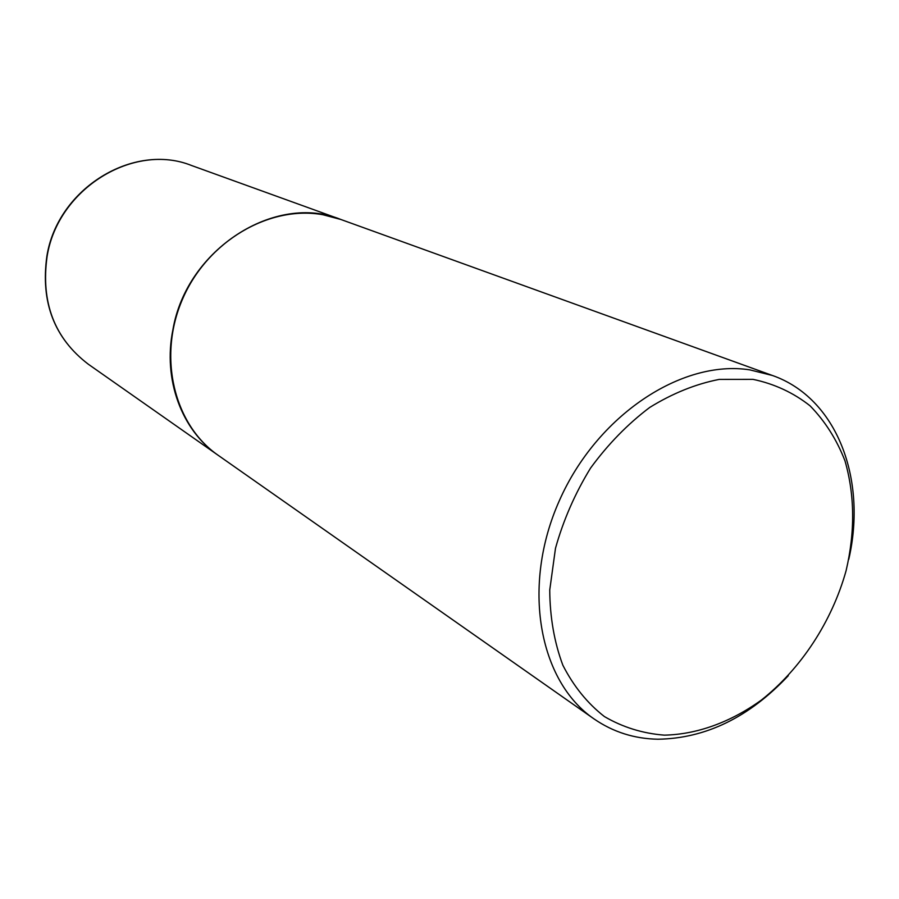 <?xml version="1.0" encoding="UTF-8"?>
<svg xmlns="http://www.w3.org/2000/svg" width="899" height="899" viewBox="0 0 899 899"><rect width="100%" height="100%" fill="white"/><g stroke="black" fill="none" stroke-linecap="round" stroke-linejoin="round"><path stroke-width="1.35" d="M340.743 219.435L340.687 219.412C275.577 192.791 186.734 248.832 172.945 329.506C162.674 379.569 181.8 430.419 218.12 455.265L218.176 455.299M848.768 559.324C867.31 479.032 836.845 398.032 772.443 375.49L340.8 219.457L322.887 214.726C269.352 205.028 207.366 241.202 182.531 299.142C157.347 356.948 174.08 424.912 218.221 455.332L593.981 718.885C613.073 732.033 634.424 738.809 658.023 739.225C705.816 738.416 749.238 717.245 788.288 675.7M772.443 375.49L749.856 369.871C681.891 359.207 596.857 415.36 559.313 500.754C521.285 585.968 538.759 681.195 593.981 718.885M664.361 735.146C697.231 734.438 730.853 722.088 761.397 700.051C801.178 668.575 831.878 621.546 846.083 570.753C855.185 531.747 854.825 495.102 844.97 460.805C836.666 439.454 825.024 421.125 810.044 405.809C793.356 392.649 774.342 383.839 753.002 379.356L719.222 379.4C695.736 383.997 672.576 393.335 649.741 407.427C627.682 424.058 607.971 444.275 590.576 468.064C575.057 493.371 563.358 520.105 555.492 548.266L549.739 590.047C549.941 617.31 554.312 642.369 562.853 665.215C573.562 686.207 587.418 703.321 604.42 716.57C622.805 727.291 642.785 733.483 664.361 735.146M88.327 364.23C54.3 338.26 40.489 302.266 46.872 256.237C57.581 188.34 133.625 142.132 191.588 165.517C133.94 142.188 57.839 188.43 47.096 256.44C40.713 302.469 54.457 338.406 88.327 364.23L218.12 455.265M191.588 165.517L340.687 219.412"/></g></svg>
